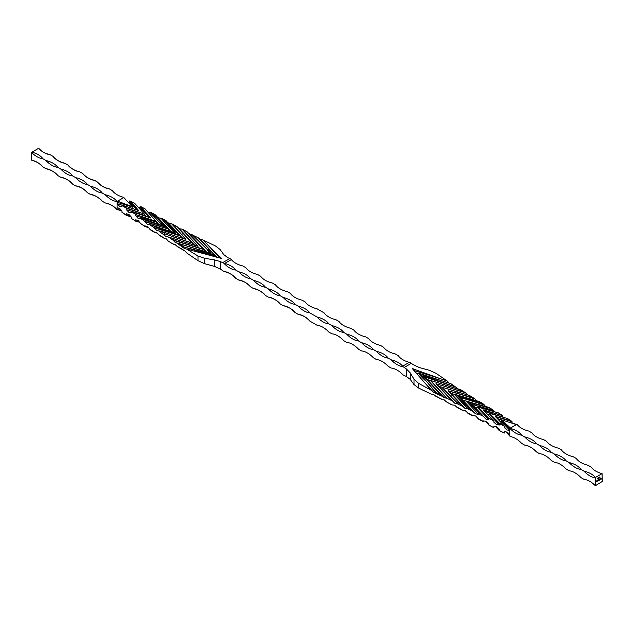 <?xml version="1.0" encoding="UTF-8"?>
<svg xmlns="http://www.w3.org/2000/svg" width="634" height="634" viewBox="0 0 634 634"><rect width="100%" height="100%" fill="white"/><g stroke="black" fill="none" stroke-linecap="round" stroke-linejoin="round"><path stroke-width="0.95" d="M599.082 478.084L599.439 477.085L599.027 478.052M600.01 477.188L599.606 477.87L600.01 477.188M600.018 476.958L599.574 477.283M596.61 480.889L596.396 481.689L596.61 480.889M596.61 481.436L596.182 481.475M596.19 481.135L596.404 481.602M597.276 480.509L597.062 481.309L597.276 480.509M597.276 481.048L596.848 481.095M596.856 480.746L597.069 481.222M597.577 480.873L597.505 480.374L598.116 480.358L597.577 480.873M597.814 480.184L597.751 480.841L597.751 480.152M600.018 478.924L600.018 479.859L600.018 478.924M600.731 478.829L600.311 478.963M600.509 478.63L600.731 479.066M600.675 479.027L600.279 479.32M595.286 485.517A21.81 12.593 180 0 1 595.421 485.684L595.183 477.885A21.81 12.593 60 0 1 583.938 471.117A21.81 12.593 180 0 1 595.421 477.465L602.062 473.638A21.81 12.593 180 0 1 591.054 467.004L588.09 465.293A21.81 12.593 180 0 1 576.227 458.445L573.263 456.734A21.81 12.593 180 0 1 561.399 449.886L558.435 448.167A21.81 12.593 180 0 1 546.571 441.319L543.6 439.608A21.81 12.593 180 0 1 531.744 432.76L528.772 431.049A21.81 12.593 180 0 1 517.479 424.923L517.423 424.725M595.421 485.684L602.3 481.436L602.062 473.638M595.421 477.465L595.183 477.885M601.214 478.234L601.278 479.098M599.336 479.851L599.273 479.359L599.875 479.344L599.336 479.851M599.574 479.169L599.51 479.819L599.518 479.138M599.035 479.494L599.106 480.112L598.25 480.303L599.035 479.494L599.106 480.112M598.781 480.247L598.25 480.303M598.266 479.938L598.456 480.413M598.654 479.708L598.853 480.192M598.567 477.473L598.401 478.361M597.838 478.615L597.434 478.916M597.735 478.099L597.704 478.519M516.448 424.606L510.497 428.037L501.668 419.914L517.479 424.923M521.655 435.154A21.81 12.593 60 0 1 510.307 428.838L511.052 428.632A21.81 12.593 180 0 1 521.655 435.154L524.619 436.874A21.81 12.593 180 0 1 536.483 443.721L539.455 445.433A21.81 12.593 180 0 1 551.311 452.28L554.282 453.992A21.81 12.593 180 0 1 566.146 460.839L569.11 462.551A21.81 12.593 180 0 1 580.974 469.406L583.938 471.117M580.974 469.406A21.81 12.593 60 0 1 569.11 462.551M566.146 460.839A21.81 12.593 60 0 1 554.282 453.992M551.311 452.28A21.81 12.593 60 0 1 539.455 445.433M536.483 443.721A21.81 12.593 60 0 1 524.619 436.874M499.671 421.016L501.494 421.459L501.494 420.088L509.791 428.996L510.307 428.838M509.791 428.996L509.791 435.843L511.052 436.85M506.138 431.92L510.307 436.588A21.81 12.593 -120 0 1 521.655 443.38L524.619 445.092A21.81 12.593 -120 0 1 536.483 451.939L539.455 453.651A21.81 12.593 -120 0 1 551.311 460.498L554.282 462.21A21.81 12.593 -120 0 1 566.146 469.057L569.11 470.769A21.81 12.593 -120 0 1 580.974 477.624L583.938 479.336A21.81 12.593 -120 0 1 595.183 485.549M493.846 421.689L496.581 424.621L493.846 422.196L493.846 420.825L488.838 418.4L477.767 407.068L488.838 418.4L488.838 419.637L477.767 407.765L477.767 407.068L498.221 412.861L502.762 415.642L502.77 417.045L484.741 411.442M486.104 419.264L483.37 416.324L486.104 419.264L488.838 419.637M471.894 405.641A0.84 0.618 135.7 0 0 471.173 406.56L478.361 414.271L465.903 400.91L489.694 408.185L469.532 402.463L472.972 405.483A0.84 0.618 -44.3 0 0 472.354 405.372L483.37 416.324L478.361 413.923L479.011 412.916L467.86 401.56L475.27 403.684M485.565 406.434L484.186 404.944L477.988 403.018L478.369 401.901L458.358 396.393L472.885 411.466L475.619 413.899L478.361 414.271M451.543 400.308L448.92 397.51L447.445 398.287L446.859 398.001L430.732 380.487L461.401 390.235L460.03 391.019L435.986 383.697L454.665 403.169L456.425 403.406L462.828 406.473L465.142 408.534L467.876 408.906L454.039 394.063L479.074 401.52L480.406 402.479L478.369 401.901M434.94 395.584L441.866 399.349L435.503 396.052L433.704 394.491L431.302 394.166L418.575 388.056L418.575 383.372L431.302 390.298L433.704 392.438L442.786 396.559L444.188 397.803L446.566 398.128L451.931 400.696L447.342 398.501M442.786 399.666L444.188 399.856L446.566 401.964L451.931 404.888L454.665 405.221L456.425 406.782L462.828 410.269L465.142 410.586L467.876 413.019L472.885 415.745L475.619 415.952L478.361 418.725L483.37 421.451L483.37 420.944L486.104 421.317L488.838 423.742L488.838 424.978L493.022 427.261M485.493 421.23L488.838 424.978L493.846 427.681L493.846 426.31L496.581 426.682L499.315 429.107L499.402 430.779L495.519 426.531M495.653 426.555L499.315 430.478L504.323 433.046L504.323 431.675L507.057 432.047L509.791 434.472M495.376 416.538L512.058 421.729L511.028 420.778L507.549 418.543L489.63 413.376L499.315 423.631L504.323 426.191L504.323 427.562L507.057 429.987L509.791 430.367L501.494 421.459M504.323 426.191L503.507 425.121L499.402 423.243L499.315 425.002L489.63 414.612L489.63 413.376M496.581 424.621L499.315 425.002M512.058 421.729L512.058 423.044M449.237 383.142L447.303 381.058L436.018 373.307L429.416 370.327L419.446 367.569L413.534 364.867A504.941 291.529 60 0 1 411.323 363.345A25.162 14.527 -120 0 0 410.127 362.553L409.287 362.339A21.81 12.593 180 0 1 398.287 355.714L395.315 353.994A21.81 12.593 180 0 1 383.459 347.147L380.487 345.435A21.81 12.593 180 0 1 368.623 338.588L365.659 336.876A21.81 12.593 180 0 1 353.796 330.029L350.832 328.317A21.81 12.593 180 0 1 338.968 321.462L336.004 319.75A21.81 12.593 180 0 1 324.14 312.903L316.976 308.766A21.81 12.593 0 0 1 305.113 301.919L302.149 300.207A21.81 12.593 0 0 1 290.285 293.36L287.321 291.648A21.81 12.593 0 0 1 275.457 284.793L272.493 283.081A21.81 12.593 0 0 1 260.629 276.234L257.666 274.522A21.81 12.593 0 0 1 245.802 267.675L242.83 265.963A21.81 12.593 0 0 1 231.347 259.607L224.713 263.435L223.873 263.245A25.162 14.527 -120 0 0 222.677 262.642L229.793 258.537A25.162 14.527 60 0 1 230.998 259.14L231.347 259.607L230.998 259.14M458.485 389.141L450.845 383.641L430.858 377.349L450.814 383.625M465.602 392.811L464.183 392.406L465.602 392.811M467.488 394.879L465.602 392.85M476.705 400.839L474.818 398.873L460.625 394.459L474.818 398.873L472.417 397.566L448.056 390.734L460.886 404.23L456.607 402.178L457.249 403.375L452.977 398.794L456.932 402.844M484.186 404.944L480.406 402.479M494.076 411.64L492.404 409.556L489.694 408.185M501.914 415.119L498.221 412.861M493.474 410.998L471.775 404.246M504.854 420.857L497.27 418.495M487.269 414.034L489.63 414.612M472.798 405.3L474.668 407.004L477.767 407.765M484.186 404.785L459.705 397.336L462.804 400.149L467.86 401.56M461.195 404.484L448.341 390.932L460.625 394.459M448.056 390.734L450.94 393.302L478.829 401.631M448.92 397.51L436.295 383.927L439.077 386.455L441.605 387.073L452.977 398.794M461.132 393.104L441.605 387.073L458.025 392.184L456.417 393.175M441.644 387.089L469.58 395.545L472.417 397.566M435.986 383.697L464.183 392.406M442.786 396.559L426.88 379.814L423.932 376.382L425.501 377.222L424.336 376.858M424.859 377.46L427.221 379.608L430.312 380.368L446.566 398.128M425.501 377.222L456.48 387.263L422.902 375.534L440.646 394.705L435.788 392.24L425.62 380.345L435.503 392.494L434.94 392.604M464.865 392.359L460.95 389.894L430.32 380.368M460.839 389.886L432.031 380.931M415.912 372.895L418.448 373.521L418.448 373.054L423.021 378.419L418.448 373.521M430.803 377.341L428.378 376.604M412.346 368.6L440.511 378.728L413.875 370.446M440.511 378.728L447.303 381.058M413.376 368.917L412.243 368.473L412.861 369.218L431.302 390.298M469.889 408.55L468.526 407.892L467.876 408.898L472.885 411.3M462.804 400.149L475.619 413.899M458.358 396.393L469.414 407.535A0.84 0.618 -44.3 0 0 468.795 407.424M450.94 393.302L465.142 408.534M462.828 406.473L453.421 396.591M439.077 386.455L454.665 403.169M457.249 403.375L456.425 403.406M451.828 400.545L449.863 398.643M427.221 379.608L444.188 397.803M426.579 379.79L424.867 377.587M423.021 378.419L425.295 380.558M420.199 377.951L433.704 392.438M479.019 411.672L474.668 407.004M504.323 427.054L507.057 429.987M493.846 420.825L488.965 418.194M483.496 410.166L502.762 415.642L483.021 409.786L493.125 420.191M499.402 423.243L492.356 416.173M503.816 425.446L501.732 423.203L503.816 425.446M511.028 420.778L495.289 416.451L501.732 423.203M418.575 383.372L414.018 379.211L414.018 384.592L418.575 388.056M410.238 379.401L410.238 372.887L406.418 368.98L406.418 376.485L410.238 379.401L414.018 384.592M410.238 372.887L414.018 379.211M317.024 317.016A21.81 12.593 180 0 1 328.887 323.863A21.81 12.593 -120 0 1 317.024 317.016L309.86 312.879A21.81 12.593 60 0 1 297.996 306.032L295.032 304.312A21.81 12.593 60 0 1 283.168 297.465L280.204 295.753A21.81 12.593 60 0 1 268.341 288.906L265.377 287.194A21.81 12.593 60 0 1 253.513 280.347L250.541 278.635A21.81 12.593 60 0 1 238.685 271.78L235.713 270.068A21.81 12.593 60 0 1 223.873 263.245M220.466 261.62L220.466 269.133L214.554 266.431L214.554 259.908L220.466 261.62A504.941 291.529 -120 0 0 222.677 262.642M220.466 269.133A504.941 291.529 60 0 1 222.677 270.655A25.162 14.527 60 0 0 223.873 271.447A21.81 12.593 -120 0 1 235.713 278.286A21.81 12.593 0 0 0 224.713 271.661L223.873 271.447M406.418 376.485A504.941 291.529 -120 0 0 404.207 375.463A25.162 14.527 -120 0 1 403.002 374.86A21.81 12.593 60 0 0 391.17 368.037L388.198 366.325A21.81 12.593 60 0 0 376.334 359.478L373.371 357.766A21.81 12.593 60 0 0 361.507 350.919L358.543 349.207A21.81 12.593 60 0 0 346.679 342.352L343.715 340.64A21.81 12.593 60 0 0 331.851 333.793L328.887 332.081A21.81 12.593 60 0 0 317.024 325.234L309.86 321.097A21.81 12.593 -120 0 0 297.996 314.25L295.032 312.538A21.81 12.593 -120 0 0 283.168 305.683L280.204 303.971A21.81 12.593 -120 0 0 268.341 297.124L265.377 295.412A21.81 12.593 -120 0 0 253.513 288.565L250.541 286.853A21.81 12.593 -120 0 0 238.685 280.006L235.713 278.286M406.418 368.98A504.941 291.529 60 0 1 404.207 367.458L411.323 363.345M328.887 323.863L331.851 325.575A21.81 12.593 -120 0 0 343.715 332.422L346.679 334.134A21.81 12.593 -120 0 0 358.543 340.981L361.507 342.701A21.81 12.593 -120 0 0 373.371 349.548L376.334 351.26A21.81 12.593 -120 0 0 388.198 358.107L391.17 359.819A21.81 12.593 -120 0 0 403.002 366.666A25.162 14.527 60 0 1 404.207 367.458M235.713 270.068A21.81 12.593 0 0 0 224.713 263.435M250.541 278.635A21.81 12.593 0 0 0 238.685 271.78M265.377 287.194A21.81 12.593 0 0 0 253.513 280.347M280.204 295.753A21.81 12.593 0 0 0 268.341 288.906M295.032 304.312A21.81 12.593 0 0 0 283.168 297.465M309.86 312.879A21.81 12.593 0 0 0 297.996 306.032M331.851 325.575A21.81 12.593 180 0 1 343.715 332.422M346.679 334.134A21.81 12.593 180 0 1 358.543 340.981M361.507 342.701A21.81 12.593 180 0 1 373.371 349.548M376.334 351.26A21.81 12.593 180 0 1 388.198 358.107M391.17 359.819A21.81 12.593 180 0 1 402.653 366.175L403.002 366.666M214.284 254.86L215.552 255.906L207.056 253.735L183.163 246.8L214.284 254.86L198.497 237.948L200.296 239.509L202.698 239.834L215.425 245.944L219.982 249.408L223.762 254.599L227.582 257.515A504.941 291.529 -120 0 0 229.793 258.537M214.554 259.908L204.584 258.3L204.584 263.673L214.554 266.431M204.584 263.673L197.982 260.693L197.982 256.017L204.584 258.3M138.624 210.551L129.677 200.954L134.598 203.221L144.37 214.046L126.38 208.317L126.38 209.688L128.805 212.295L131.23 212.842L131.23 211.479L135.676 214.506L156.233 221.432L135.676 214.498L135.676 215.734L156.233 222.13L156.233 221.432L145.035 208.951L140.162 206.296L140.154 207.69L149.275 217.47M121.942 205.424L122.972 205.424L126.38 208.317L121.942 205.424L121.942 206.795L119.517 206.24L117.092 203.633L117.092 207.746L119.778 208.586M130.866 216.559L126.38 215.164L121.942 212.271L121.942 210.908L119.517 208.301L117.092 207.746L117.092 209.117L116.521 209.077A21.81 12.593 0 0 0 105.228 202.951L102.256 201.24A21.81 12.593 0 0 0 90.4 194.392L87.429 192.681A21.81 12.593 0 0 0 75.565 185.833L72.601 184.114A21.81 12.593 0 0 0 60.737 177.266L57.773 175.555A21.81 12.593 0 0 0 45.91 168.707L42.946 166.996A21.81 12.593 0 0 0 31.938 160.362L31.922 160.259M121.942 212.271L126.451 215.457L126.38 213.793L129.074 214.633M139.837 222.265L135.676 221.084L131.967 218.801L131.23 218.326L131.23 216.955L128.805 214.347L126.38 213.793M139.876 222.304L135.676 221.084L135.676 219.847L138.363 220.68M145.123 226.615L140.526 223.509L138.101 220.394L135.676 219.847M145.511 226.552L144.964 225.894L147.659 226.734M154.419 232.329L150.884 230.158L147.389 226.449L144.964 225.894M197.982 260.693L186.697 252.942L184.557 250.644L176.506 245.929L175.269 244.597L173.161 244.114L168.398 241.189L165.973 238.55L164.412 238.194L158.738 234.707L156.685 232.496L154.26 231.949L156.947 232.781M197.982 256.017L186.697 249.075L184.557 248.591L176.506 242.822L175.269 242.545L173.161 240.278L168.398 237.005L165.973 236.49L158.738 230.911L156.685 230.443L154.26 227.836L179.961 235.824L166.274 220.941A0.84 0.586 138.3 0 0 165.664 220.83L164.111 219.863L175.642 233.169L174.453 232.599M175.642 233.169L151.185 224.919L147.389 224.396L144.964 221.789L168.097 228.977L162.716 223.002A0.84 0.586 138.3 0 0 162.106 222.883L154.989 214.902L153.626 214.165L164.468 226.338L162.431 225.704M164.468 226.338L144.306 219.546L145.511 220.378L144.964 221.789M144.306 219.546L141.889 218.532L140.526 218.389L140.526 218.896L138.101 218.342L135.676 215.734M42.946 166.996A21.81 12.593 60 0 0 31.7 160.22L31.7 152.564A21.81 12.593 -120 0 0 42.946 158.777A21.81 12.593 0 0 0 31.938 152.144L38.579 148.316A21.81 12.593 0 0 0 50.062 154.664A21.81 12.593 60 0 1 38.817 148.451M45.91 168.707A21.81 12.593 60 0 1 57.773 175.555M60.737 177.266A21.81 12.593 60 0 1 72.601 184.114M75.565 185.833A21.81 12.593 60 0 1 87.429 192.681M90.4 194.392A21.81 12.593 60 0 1 102.256 201.24M105.228 202.951A21.81 12.593 60 0 1 116.577 209.275L116.521 209.077M132.657 208.57L132.506 207.064L117.092 202.27L117.092 203.633L122.52 205.321M117.092 202.27L116.521 200.859A21.81 12.593 0 0 0 105.228 194.733A21.81 12.593 -120 0 0 116.577 201.517M105.228 194.733L102.256 193.021A21.81 12.593 0 0 0 90.4 186.174A21.81 12.593 -120 0 0 102.256 193.021M90.4 186.174L87.429 184.462A21.81 12.593 0 0 0 75.565 177.607A21.81 12.593 -120 0 0 87.429 184.462M75.565 177.607L72.601 175.895A21.81 12.593 0 0 0 60.737 169.048A21.81 12.593 -120 0 0 72.601 175.895M60.737 169.048L57.773 167.336A21.81 12.593 0 0 0 45.91 160.489A21.81 12.593 -120 0 0 57.773 167.336M45.91 160.489L42.946 158.777M123.503 197.745L117.552 201.176L132.332 206.676L123.693 197.412A21.81 12.593 60 0 1 123.575 197.396M109.381 188.908A21.81 12.593 60 0 1 97.517 182.061A21.81 12.593 0 0 0 109.381 188.908L112.345 190.62A21.81 12.593 0 0 0 122.948 197.15L124.209 198.157M97.517 182.061L94.545 180.349A21.81 12.593 60 0 1 82.689 173.502A21.81 12.593 0 0 0 94.545 180.349M82.689 173.502L79.718 171.79A21.81 12.593 60 0 1 67.854 164.943A21.81 12.593 0 0 0 79.718 171.79M67.854 164.943L64.89 163.231A21.81 12.593 60 0 1 53.026 156.376A21.81 12.593 0 0 0 64.89 163.231M53.026 156.376L50.062 154.664M31.938 152.144L31.7 152.564M148.546 212.77L151.55 212.755L153.626 214.165M158.017 217.731L162.027 218.461L164.111 219.863M167.051 221.813L168.858 223.414L171.632 223.826L179.271 232.028L171.632 223.826L173.114 224.769L185.944 239.406L177.528 236.759L175.975 237.655L192.102 242.988L183.178 233.502L181.522 234.469L179.271 232.028M177.702 227.329L179.335 228.779L182.069 229.112L182.83 229.968L182.069 229.151M186.658 231.608L189.812 234.144L192.134 234.651L211.098 253.251L179.081 243.686L183.385 246.515M128.092 202.111L129.677 202.325L136.77 209.933M129.677 200.954L129.677 202.325M138.481 207.469L140.154 207.69M161.115 218.421L174.287 232.543M150.63 213.056L162.082 225.339M144.37 214.046L144.37 215.283L145.313 216.131M145.788 216.297L144.37 214.775M158.603 224.167L156.233 221.623M158.397 224.095L156.233 222.13M170.887 231.458L158.381 218.048M170.8 231.434L162.106 222.883M182.822 238.392L168.858 223.414M174.263 235.705L185.659 239.28L181.522 234.469M182.758 238.368L179.319 235.42L165.664 220.83M132.506 207.928L133.306 208.784M177.33 226.956L192.395 243.194L171.766 236.442M177.219 226.79L182.037 232.306L177.393 227.099L173.114 224.769M194.63 245.231L192.102 242.988M179.335 228.779L194.693 245.247M176.751 226.52L177.393 227.099L176.751 226.52M170.704 237.758L173.97 238.82L172.599 239.604L173.122 239.961L203.268 249.162L186.554 231.553L185.183 232.337L198.014 246.309L173.97 238.82L197.705 246.174L182.83 229.968M211.098 253.251L209.545 252.744M209.133 252.3L207.12 249.836M206.375 251.904L189.812 234.144M187.236 231.87L203.609 249.408M202.571 248.457L203.688 249.527L173.161 240.278M206.272 251.88L203.68 249.527M207.421 249.614L193.354 235.452L198.497 237.948L216.519 257.253M208.38 249.067L210.979 251.476M200.296 239.509L214.72 254.979M215.544 255.859L216.931 257.356M221.646 258.474L206.526 243.638L220.006 258.086M206.526 243.638L202.698 239.834M207.056 253.735L215.552 256.374M221.139 257.935L221.757 258.498L220.624 258.228L186.697 249.075M153.594 225.934L154.807 226.766L154.26 227.828L149.814 224.777M126.38 209.688L144.37 215.283M127.093 206.747L132.506 208.428M158.738 230.911L160.735 231.101L175.499 236.078L161.583 231.426L165.379 234.041L164.42 233.962M163.834 233.978L164.412 234.81M176.506 242.822L206.407 252.015M183.163 246.8L183.472 247.418M150.48 217.874L140.162 206.296L150.979 218.088L131.23 211.479M126.451 207.92L139.298 212.335M130.493 201.081L138.711 210.583L122.972 205.424M179.081 243.686L204.259 251.436M209.925 252.95L204.417 251.373M193.354 235.452L198.482 237.948M182.251 229.159L186.626 231.537L182.671 229.437L184.034 231.156M168.676 237.037L174.009 238.788M171.885 238.162L168.398 237.005L172.472 239.803M159.966 230.903L161.583 231.426M175.499 236.086L177.528 236.759L175.452 236.102M165.379 234.041L173.938 237.045M159.189 224.571L162.51 225.625M150.63 212.556L160.885 224.056A0.84 0.586 -41.7 0 1 161.646 223.152M145.511 220.378L166.14 227.36M141.889 218.532L159.57 224.698M155.639 215.267L154.989 214.902M162.827 223.327A0.84 0.586 138.3 0 0 162.716 223.002L155.544 214.958M158.73 224.832L158.31 225.934L144.964 221.432L140.526 218.389M161.115 218.262L164.452 222.003A0.84 0.586 -41.7 0 1 165.205 221.092M154.807 226.766L179.319 235.42M155.631 226.623L174.445 232.599M166.124 220.973L165.474 220.608M166.385 221.274A0.84 0.586 138.3 0 0 166.274 220.941L166.021 220.656M155.172 226.893L154.751 227.986L154.26 227.82M155.988 221.163L145.035 208.951M150.979 218.088L150.567 217.969L150.979 218.088M132.094 211.756L135.779 214.292M309.86 321.097A21.81 12.593 0 0 0 297.996 314.25M295.032 312.538A21.81 12.593 0 0 0 283.168 305.683M280.204 303.971A21.81 12.593 0 0 0 268.341 297.124M265.377 295.412A21.81 12.593 0 0 0 253.513 288.565M250.541 286.853A21.81 12.593 0 0 0 238.685 280.006M154.807 232.266L149.814 229.223M158.738 234.707L159.182 235.127M166.425 239.034L163.834 238.083L166.243 238.836M164.42 238.455L163.834 238.083L164.412 238.194M172.472 243.694L175.515 244.859L173.122 244.09M176.506 245.929L179.081 247.537M183.186 250.375L184.763 250.858L177.52 246.737M131.23 218.326L132.086 218.881M126.451 215.457L131.111 216.828M117.552 209.394L121.942 210.948L116.775 209.347M155.172 232.369L154.26 231.957M425.62 380.345L419.716 373.466L450.615 383.681L454.919 386.463M441.866 395.703L440.646 394.705M419.716 373.466L430.692 377.42M424.122 376.723L422.902 375.534M461.528 390.306L464.841 392.351L462.059 391.669M461.948 405.253L460.886 404.23M452.478 395.45L450.822 396.337L441.605 387.073M456.607 402.178L451.86 397.502M460.007 392.787L458.073 392.161M493.474 410.491L474.43 405.078L474.811 403.953M469.532 402.463L472.354 405.372M489.036 407.749L488.489 407.448L489.036 407.749M475.674 403.803L488.814 407.353M468.526 407.892L454.681 394.396M479.74 402.043L479.193 401.734L479.74 402.043M468.336 407.694A0.84 0.618 135.7 0 0 467.615 408.621L467.876 408.89M462.828 410.269L462.368 410.174M451.329 404.563L446.566 401.964M504.323 433.046L499.402 430.779M441.866 399.349L440.646 398.548M447.342 402.384L446.859 402.13M480.374 419.835L483.37 421.451M479.011 419.098L476.847 417.037M469.889 414.137L472.885 415.745M468.526 413.392L467.821 412.964M467.892 413.17A0.84 0.586 -41.7 0 1 467.726 413.059L467.726 413.059A0.84 0.586 -41.7 0 1 467.615 412.774M600.026 478.924L600.081 479.819M599.281 479.819L599.336 480.247M599.281 479.613L599.574 479.249L599.574 479.772M597.521 480.627L598.044 480.398L597.807 480.794M597.291 480.501L597.347 481.127M596.626 480.881L596.681 481.515M599.93 477.259L599.93 477.687M598.995 478.163L599.447 477.965M511.052 428.632L510.497 428.037M501.866 415.151L502.77 415.674M493.22 420.16L483.433 410.15M409.287 362.339L402.653 366.175M148.015 227.115L144.964 226.251L140.526 223.509M116.521 200.859L117.552 201.176M140.835 206.708L140.154 206.319M184.137 231.085L185.08 232.409M171.941 238.138L197.737 246.182M173.993 236.942L175.919 237.758M183.281 233.502L182.037 232.306M121.57 210.512L117.092 209.117M168.612 241.38L172.599 243.773M165.379 238.764L166.465 239.073M462.115 391.574L459.975 391.123M451.963 397.431L450.719 396.409M480.374 413.574L479.011 412.916M451.749 404.841L447.445 402.447M493.244 427.379L488.877 425.057M517.209 424.653L511.123 422.759M130.2 204.378L123.86 197.578M177.575 236.736L185.691 239.287M151.55 212.755L155.457 214.886M171.941 223.857L176.949 226.584M162.027 218.461L165.934 220.592M151.185 224.919L155.885 226.504M145.123 208.943L140.336 206.335M145.146 208.958L156.17 221.321M131.507 211.479L150.718 217.953M166.512 239.121L164.967 238.677M148.435 227.566L145.186 226.647M164.158 238.313L159.713 235.579M157.295 233.161L154.474 232.353M139.924 222.36L135.716 221.163L131.444 218.54M465.388 392.62L460.958 389.902M432.079 380.907L430.462 380.352M469.033 395.323L460.054 392.763M492.404 409.556L488.877 407.385M482.839 415.571L472.972 405.483M474.287 398.421L469.842 395.687M483.116 403.842L479.581 401.671M472.362 410.547L469.414 407.535M477.925 407.044L498.284 412.837L502.556 415.46M493.735 420.651L483.362 410.032M510.14 436.422L505.908 431.889M456.298 406.671L456.781 407.21M478.543 419.114L482.45 421.245M475.983 416.269L478.456 419.042M457.051 407.416L462.059 410.143M468.066 413.408L471.973 415.539M466.949 412.187L467.979 413.344M485.454 421.23L488.854 425.042"/></g></svg>
